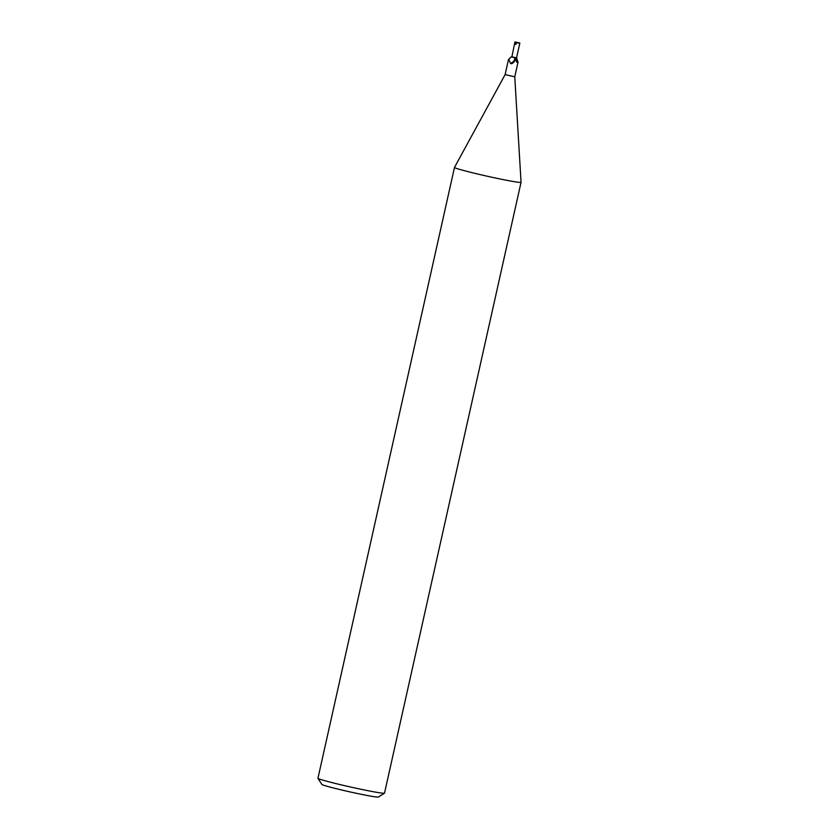 <?xml version="1.0" encoding="UTF-8"?>
<svg xmlns="http://www.w3.org/2000/svg" width="839" height="839" viewBox="0 0 839 839"><rect width="100%" height="100%" fill="white"/><g stroke="black" fill="none" stroke-linecap="round" stroke-linejoin="round"><path stroke-width="1.26" d="M516.268 57.985A5.569 4.447 72.4 0 0 517.831 62.201L516.698 62.201L515.345 57.86L516.74 58.006L511.538 56.79L516.195 57.776M454.486 167.422A34.105 1.426 12.6 0 0 454.486 167.433A34.105 1.426 12.6 0 0 471.036 172.404A34.105 1.426 12.6 0 0 504.491 179.871A34.105 1.426 12.6 0 0 521.05 182.315A34.105 1.426 12.6 0 0 521.05 182.294L514.758 76.789L505.109 74.64L454.486 167.422L317.95 778.256A34.105 1.426 12.6 0 0 317.96 778.319A34.105 1.426 12.6 0 0 367.954 790.695A34.105 1.426 12.6 0 0 384.472 793.191A34.105 1.426 12.6 0 0 384.514 793.138L521.05 182.315M317.96 778.319L321.84 784.413A28.987 1.217 12.6 0 0 364.336 794.932A28.987 1.217 12.6 0 0 378.368 797.05L384.472 793.191M514.947 41.95L511.863 57L516.52 57.985L519.823 43.219L514.947 41.95L514.842 43.649L515.964 44.415L516.363 42.632L519.823 43.219M511.528 56.842L515.744 58.006M514.548 57.755L514.978 60.565L514.087 61.876A5.548 4.279 -42.1 0 1 512.797 63.04A5.548 4.279 -42.1 0 1 512.367 63.313M514.978 60.565L511.465 63.774L510.437 63.313C509.263 60.146 508.633 59.045 508.56 60.009M512.797 63.04L511.465 63.774M511.297 56.842L508.455 59.653L505.109 74.64M516.74 58.006L517.831 62.201M514.957 58.164A5.286 4.069 -42.1 0 1 510.437 63.313M515.209 42.034L517.369 42.464L516.363 42.632M514.685 43.198L516.342 42.747M516.95 42.411L519.781 42.978M518.103 61.813L514.758 76.8"/></g></svg>
